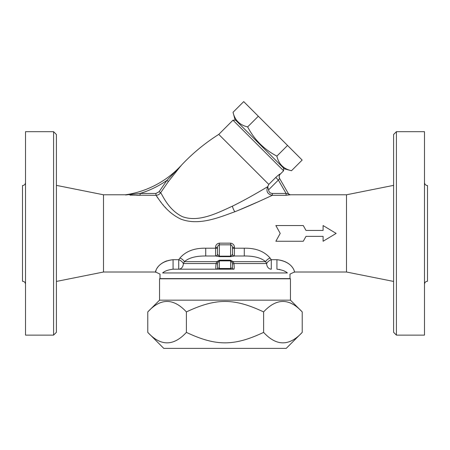 <?xml version="1.0" encoding="UTF-8"?>
<svg xmlns="http://www.w3.org/2000/svg" width="450" height="450" viewBox="0 0 450 450"><rect width="100%" height="100%" fill="white"/><g stroke="black" fill="none" stroke-linecap="round" stroke-linejoin="round"><path stroke-width="0.67" d="M53.584 131.681L53.584 335.121L56.407 332.297L56.407 134.505L53.584 131.681L25.515 131.681L25.515 335.121L53.584 335.121M25.515 284.265C25.329 282.437 24.328 281.43 22.5 281.25L22.5 185.558C24.317 185.366 25.324 184.359 25.515 182.542M393.593 134.505L393.593 332.297L396.416 335.121L396.416 131.681L393.593 134.505M396.416 335.121L424.485 335.121L424.485 131.681L396.416 131.681M424.485 284.265C424.671 282.437 425.672 281.43 427.5 281.25L427.5 185.558C425.683 185.366 424.676 184.359 424.485 182.542M290.458 300.161L290.458 278.798L159.542 278.798L159.542 300.161L290.458 300.161L302.22 311.918C289.35 297.979 276.48 297.979 263.61 311.918C234.084 297.979 215.916 297.979 186.39 311.918C173.52 297.979 160.65 297.979 147.78 311.918L147.78 332.387C160.65 346.326 173.52 346.326 186.39 332.387C215.916 346.326 234.084 346.326 263.61 332.387C276.48 346.326 289.35 346.326 302.22 332.387L286.222 348.384L163.778 348.384L147.78 332.387M268.588 189.833L278.359 180.062L275.754 177.458C278.319 175.101 279.821 173.947 280.26 173.998L280.26 173.998A3.769 3.757 -30 0 0 279.658 178.537L288.551 193.944L286.088 193.444L272.351 193.444C270.084 193.275 268.83 192.071 268.588 189.833L267.66 186.711L268.796 184.421L267.66 186.711C261.906 190.159 246.516 199.299 232.374 206.184C217.164 213.154 198.433 222.694 182.312 216.613C168.069 209.683 162.399 194.692 160.644 192.729L168.424 181.496L180.934 165.741A94.185 94.185 0 0 1 125.556 194.788L103.5 194.788L103.5 272.019L155.621 272.019L160.009 274.112L160.014 278.612L289.986 278.612L289.986 274.112L294.379 272.019L346.5 272.019L393.593 281.436M230.456 260.173L219.544 260.173L216.771 261.658L216.09 263.543C215.724 267.064 215.702 268.948 216.028 269.19L219.347 269.19L219.347 268.493L217.688 267.868L217.553 263.903L217.907 262.423L219.347 260.865L230.653 260.865L232.093 262.423L233.229 261.658L230.456 260.173A1.884 0.298 -101.4 0 0 230.653 260.865L230.653 269.19M232.093 262.423L232.447 263.903L232.312 267.868A1.884 1.738 -90 0 0 233.972 269.19L173.07 269.19L173.07 259.695C157.084 261.321 155.031 272.588 155.627 271.974C155.138 274.118 155.289 261.906 173.07 259.695L178.712 259.695A5.653 3.471 -146.9 0 1 183.341 263.543L184.427 261.658C188.916 257.782 196.014 255.898 205.723 256.005L205.723 248.192C194.361 248.006 185.76 251.291 179.916 258.053L178.712 259.695L178.712 269.19L216.028 269.19A1.884 1.738 90 0 0 217.688 267.868M286.982 272.683L286.363 272.261M285.171 271.541L284.552 271.209M283.444 270.686L282.983 270.489M279.855 269.522L279.214 269.398M276.947 259.695L276.93 259.695C292.916 261.321 294.969 272.588 294.373 271.974C294.863 274.118 294.711 261.906 276.93 259.695L276.93 269.19C281.936 269.843 285.418 271.097 287.364 272.959C290.858 274.466 290.858 274.466 287.364 272.959L287.387 272.97M287.364 272.959L162.636 272.959C159.143 274.466 159.143 274.466 162.636 272.959C164.582 271.097 168.058 269.843 173.07 269.19M233.038 112.292L234.973 119.514L284.259 168.801L291.482 170.736L302.158 160.059L243.714 101.616L233.038 112.292C234.861 120.206 239.732 125.078 247.646 126.9C254.346 139.691 264.088 149.428 276.874 156.127C278.696 164.042 283.567 168.913 291.482 170.736M276.874 156.127L287.544 145.451M247.646 126.9L258.322 116.229M302.22 311.918L302.22 332.387M263.61 311.918L263.61 332.387M186.39 311.918L186.39 332.387M303.283 225.551L275.861 225.551L280.209 233.404L275.861 241.256L303.283 241.256L306 236.362L323.089 236.362L323.089 241.256L336.139 233.404L323.089 225.551L323.089 230.439L306 230.439L303.283 225.551M275.861 241.256L280.209 233.404L275.861 225.551M323.089 230.439L323.089 225.917M323.089 240.891L323.089 236.362M219.544 260.173A1.884 0.298 -78.6 0 1 219.347 260.865L219.347 268.493L230.653 268.493L232.312 267.868M232.447 263.903L233.91 263.543L233.229 261.658L265.573 261.658A5.653 3.251 147.9 0 1 270.084 258.053C264.246 251.291 255.645 248.006 244.277 248.192L234.416 248.192L234.416 247.247A1.884 0.675 0 0 0 232.537 247.922C232.487 246.212 231.857 245.177 230.653 244.822L230.552 256.646L234.253 256.005L244.277 256.005C253.986 255.898 261.084 257.782 265.573 261.658L266.659 263.543A5.653 3.471 146.9 0 1 271.288 259.695L270.084 258.053M179.916 258.053A5.653 3.251 32.1 0 1 184.427 261.658L216.771 261.658L217.907 262.423M178.712 269.19A5.653 4.629 90 0 0 183.341 263.543L216.09 263.543L217.553 263.903M233.972 269.19C234.298 268.948 234.276 267.064 233.91 263.543L266.659 263.543A5.653 4.629 -90 0 0 271.288 269.19L271.288 259.695L276.93 259.695M205.723 256.005L215.747 256.005L219.448 256.646L230.552 256.646M234.416 247.247C234.321 244.963 233.066 243.602 230.653 243.163L230.653 244.822L219.347 244.822C218.138 245.177 217.513 246.212 217.463 247.922L217.463 254.121A1.884 1.884 0 0 1 216.045 255.949L215.584 256.005A1.884 1.884 0 0 0 216.045 255.949M234.253 256.005A1.884 1.834 -90 0 1 232.453 254.469L232.537 254.121A1.884 1.884 0 0 0 234.416 256.005L234.416 248.192A1.884 0.72 180 0 0 232.537 248.912M230.653 243.163L219.347 243.163C216.928 243.607 215.674 244.969 215.584 247.247A1.884 0.675 180 0 1 217.463 247.922M232.453 254.469L230.653 256.162L219.347 256.162L219.448 256.646M215.747 256.005A1.884 1.834 90 0 0 217.547 254.469L217.463 254.121M219.347 243.163L219.347 256.162L217.547 254.469M232.537 254.121L232.537 247.922M129.949 195.148L155.947 195.3C157.95 197.229 165.032 211.787 181.058 219.195C199.058 225.877 218.689 217.609 234.821 211.759C249.761 205.903 266.153 198.146 272.351 195.3L268.324 197.167M265.376 198.523L262.676 199.761M258.857 201.499L238.309 210.369M170.28 212.355L169.74 211.871M166.011 208.187L165.009 207.096M163.209 205.014L162.821 204.547M161.257 202.607L159.986 200.953M157.95 198.174L156.938 196.74M279.658 178.537L278.359 180.062L286.088 193.444L286.088 195.3L290.126 194.788L346.5 194.788L346.5 272.019M168.424 181.496L166.933 180.382L159.081 191.728L160.644 192.729C159.514 194.372 157.95 195.232 155.947 195.3L155.947 193.444L140.108 193.444L140.108 195.3L136.586 195.278M155.621 272.019L156.167 269.837M156.836 268.504L158.051 266.782M159.699 265.056L160.757 264.156M161.989 263.256L163.299 262.44M164.7 261.709L166.612 260.904M256.978 192.988L260.252 191.093M275.754 177.458L268.796 184.421L218.768 134.392C204.801 143.207 192.189 153.658 180.934 165.741L180.934 165.977M235.643 120.184L232.976 120.184L283.59 170.797L283.59 168.137M218.768 134.392L232.976 120.184M267.739 186.767L268.149 185.946M283.59 170.797L280.305 174.083C279.084 175.461 278.882 176.979 279.709 178.627L288.551 193.944A1.884 1.879 150 0 0 290.183 194.878M272.351 193.444L272.351 195.3L286.088 195.3M267.66 186.711C265.922 191.374 267.486 194.237 272.351 195.3M180.934 165.881L166.933 180.382A96.069 96.069 0 0 1 140.108 193.444L125.556 194.985M103.5 194.788L56.407 185.366M244.277 256.005L244.277 248.192M346.5 194.788L393.593 185.366M215.584 247.247L215.584 248.192A1.884 0.72 180 0 1 217.463 248.912M205.723 248.192L215.584 248.192L215.584 256.005M234.821 211.759A5.653 1.508 65.8 0 1 232.374 206.184M159.081 191.728L155.947 193.444M159.542 300.161L147.78 311.918M290.126 194.788L288.495 193.843M103.5 272.019L56.407 281.436"/></g></svg>
